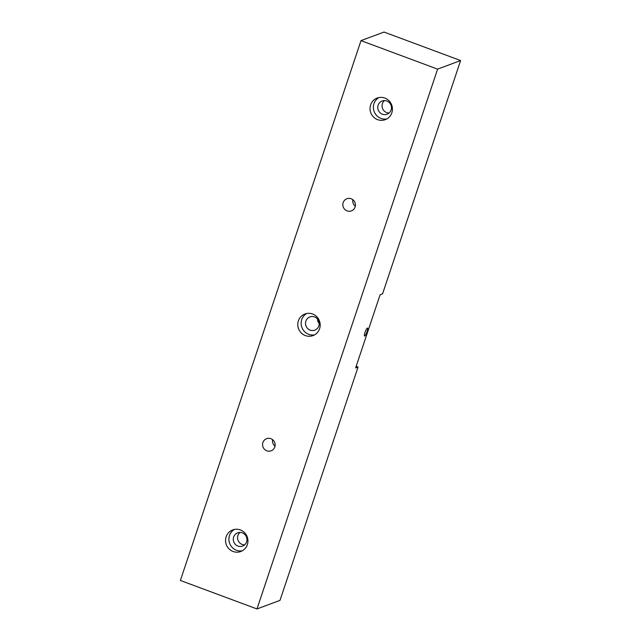 <?xml version="1.0" encoding="UTF-8"?>
<svg xmlns="http://www.w3.org/2000/svg" width="641" height="641" viewBox="0 0 641 641"><rect width="100%" height="100%" fill="white"/><g stroke="black" fill="none" stroke-linecap="round" stroke-linejoin="round"><path stroke-width="0.96" d="M367.349 328.072A4.263 0.833 -69.6 0 1 367.501 328.064A4.263 0.833 -69.6 0 1 366.796 332.35A4.263 0.833 -69.6 0 1 364.529 336.052A4.263 0.833 -69.6 0 1 365.114 332.102A4.263 0.833 -69.6 0 1 367.349 328.072M306.702 313.489A11.538 11.161 -110.5 0 0 314.659 334.834M310.156 330.131A7.051 6.819 -110.5 0 0 318.753 321.149A7.051 6.819 -110.5 0 0 305.517 323.521A7.051 6.819 -110.5 0 0 310.156 330.131M305.38 335.588A11.538 11.161 69.5 0 1 304.956 313.978A11.538 11.161 69.5 0 1 319.442 320.893A11.538 11.161 69.5 0 1 305.38 335.588M317.487 318.986A7.051 6.819 -110.5 0 0 319.218 323.617M317.744 320.829L318.777 321.205M380.097 294.78L382.557 293.866L460.623 60.542L384.015 32.05L360.995 40.631L180.377 580.458L256.985 608.95L280.005 600.369L358.071 367.045L355.619 367.958L380.097 294.78M356.156 366.332L358.071 367.045M242.41 550.763A11.538 11.161 69.5 0 1 234.454 529.418M242.322 532.863A7.051 6.819 69.5 0 1 242.578 546.068A7.051 6.819 69.5 0 1 233.733 541.845A7.051 6.819 69.5 0 1 242.322 532.863M240.351 529.923A11.538 11.161 -110.5 0 0 226.289 544.618A11.538 11.161 -110.5 0 0 247.947 540.748A11.538 11.161 -110.5 0 0 240.351 529.923M244.59 544.882A7.051 6.819 69.5 0 1 239.942 532.439M275.021 446.16A6.482 6.266 69.5 0 1 272.593 439.654M270.879 438.692A6.482 6.266 -110.5 0 0 262.986 446.945A6.482 6.266 -110.5 0 0 275.141 444.766A6.482 6.266 -110.5 0 0 270.879 438.692M378.951 97.56A11.538 11.161 -110.5 0 0 386.908 118.906M382.405 114.202A7.051 6.819 -110.5 0 0 391.002 105.22A7.051 6.819 -110.5 0 0 377.765 107.592A7.051 6.819 -110.5 0 0 382.405 114.202M377.629 119.659A11.538 11.161 69.5 0 1 377.204 98.049A11.538 11.161 69.5 0 1 391.691 104.964A11.538 11.161 69.5 0 1 377.629 119.659M384.44 100.581A7.051 6.819 -110.5 0 0 389.087 113.024M352.87 199.728A6.482 6.266 -110.5 0 0 355.298 206.234M347.101 210.897A6.482 6.266 69.5 0 1 346.861 198.758A6.482 6.266 69.5 0 1 355.002 202.644A6.482 6.266 69.5 0 1 347.101 210.897M256.985 608.95L437.603 69.124L360.995 40.631M437.603 69.124L460.623 60.542"/></g></svg>
